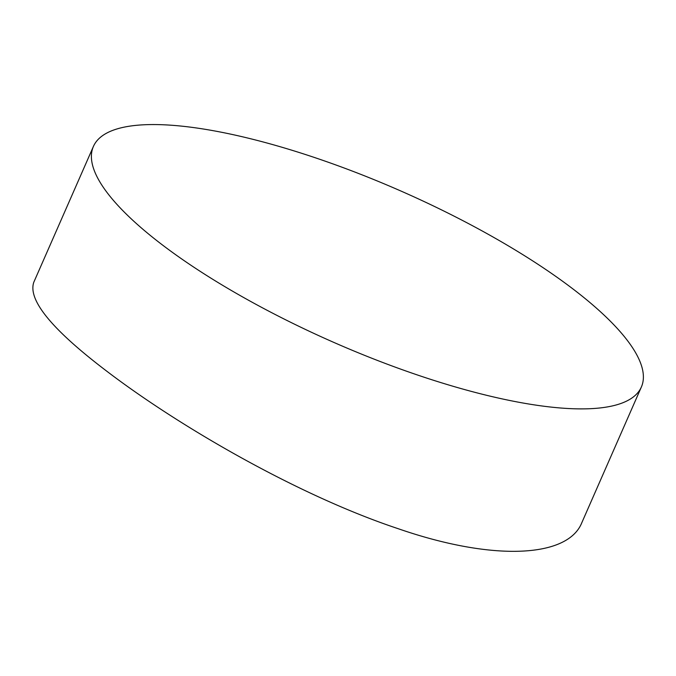 <?xml version="1.0" encoding="UTF-8"?>
<svg xmlns="http://www.w3.org/2000/svg" width="676" height="676" viewBox="0 0 676 676"><rect width="100%" height="100%" fill="white"/><g stroke="black" fill="none" stroke-linecap="round" stroke-linejoin="round"><path stroke-width="1.01" d="M93.406 146.447L33.8 282.23C27.648 300.009 52.077 329.744 107.087 371.437C179.512 426.581 297.913 495.339 398.139 528.683C492.998 561.519 567.747 557.877 581.783 522.776L641.38 386.993A299.223 82.793 -156.3 0 1 450.757 385.59A299.223 82.793 -156.3 0 1 162.561 245.058A299.223 82.793 -156.3 0 1 93.406 146.447A299.223 82.793 -156.3 0 1 284.021 147.858A299.223 82.793 -156.3 0 1 572.217 288.39A299.223 82.793 -156.3 0 1 641.38 386.993"/></g></svg>
